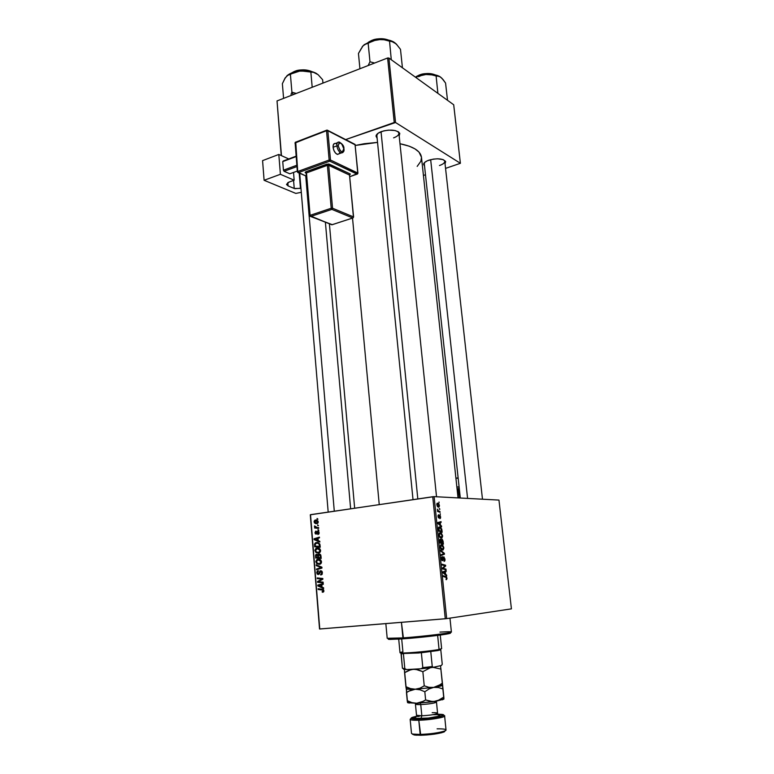 <?xml version="1.0" encoding="UTF-8"?>
<svg xmlns="http://www.w3.org/2000/svg" width="774" height="774" viewBox="0 0 774 774"><rect width="100%" height="100%" fill="white"/><g stroke="black" fill="none" stroke-linecap="round" stroke-linejoin="round"><path stroke-width="1.16" d="M439.458 165.52C443.434 164.136 445.156 162.55 444.624 160.76L444.76 161.253C444.769 162.888 442.999 164.311 439.458 165.52M429.183 160.083C437.32 158.07 442.776 158.515 445.553 161.418L445.04 163.711L445.66 161.698L443.144 159.618L437.707 158.796L433.343 159.115L427.383 160.76L424.703 162.395L423.552 164.156L424.558 166.207L423.562 164.098C423.988 162.559 425.864 161.215 429.183 160.083M393.598 137.859C397.652 136.35 399.365 134.589 398.726 132.577L397.913 131.551L398.9 133.196C398.92 135.005 397.149 136.563 393.598 137.859M381.669 131.483C390.493 129.2 396.511 129.8 399.723 133.283L399.191 135.972L399.79 133.447L398.223 131.725L395.059 130.535L388.451 130.129L383.798 130.854L378.234 133.138L376.019 136.118L377.132 138.304L376.067 135.779C376.532 134.105 378.399 132.673 381.669 131.483M379.241 504.59L352.528 218.084L379.241 504.59M498.959 500.081L511.421 608.857L446.675 618.62L434.108 496.637L498.959 500.081L434.108 496.637L310.519 514.671L319.768 629.001L445.282 618.765L432.734 496.744L434.108 496.637L446.675 618.62L511.421 608.857L498.959 500.081M440.242 513.723L440.319 514.458L440.242 513.723M439.729 508.77L439.226 508.586L439.796 509.505L439.245 508.837L439.796 509.505L439.729 508.77M442.573 535.724L441.315 533.044L439.516 532.928L438.993 534.979L440.135 537.688L441.857 538.056L442.593 536.276L441.045 532.851L440.271 532.638L439.013 535.115L439.748 537.243L441.354 538.201L442.573 535.724M441.519 526.001L440.503 525.13L440.242 522.605L441.141 522.373L441.064 521.637L437.755 522.566L437.852 523.476L441.596 526.804L441.519 526.001L440.803 526.097L441.519 526.001L440.503 525.13L440.242 522.605L441.141 522.373L441.064 521.637L437.755 522.566L437.852 523.476L441.596 526.804L441.519 526.001M443.096 541.249L442.235 539.352L441.238 540.117L440.561 539.197L439.855 539.381L439.864 542.98L443.396 544.112L442.167 539.314L441.238 540.117L440.3 539.149L439.632 540.146L439.864 542.98L443.396 544.112L443.096 541.249M444.353 553.294L440.619 550.275L440.706 551.088L443.899 553.671L441.083 554.735L441.161 555.49L444.45 554.242L444.353 553.294L443.531 553.391L444.353 553.294L440.619 550.275L440.706 551.088L443.899 553.671L441.083 554.735L441.161 555.49L444.45 554.242L444.353 553.294M446.375 579.678L446.995 578.749L446.54 576.882L443.25 575.74L443.328 576.504L446.385 577.51L446.066 579.639L446.975 578.139L446.24 576.62L443.25 575.74L443.328 576.504L446.211 577.336L446.375 579.678M445.988 569.103L443.009 568.29L445.669 566.017L445.592 565.233L442.06 564.207L442.138 564.972L445.137 565.804L442.457 568.058L442.534 568.851L446.066 569.857L445.988 569.103L444.112 569.306L445.988 569.103L443.009 568.29L445.669 566.017L445.592 565.233L442.06 564.207L442.138 564.972L445.137 565.804L442.457 568.058L442.534 568.851L446.066 569.857L445.988 569.103M446.608 575.053L445.592 574.24L445.331 571.667L446.221 571.357L446.143 570.602L442.844 571.841L442.941 572.76L446.695 575.866L445.592 574.24L445.331 571.667L446.221 571.357L446.143 570.602L442.844 571.841L442.941 572.76L446.695 575.866L446.608 575.053M445.002 559.118L443.618 556.932L442.302 559.941L442.302 556.603L441.693 556.961L441.47 558.954L442.186 560.618L442.97 560.492L443.725 557.706L444.586 558.954L444.083 561.402L444.866 560.85L445.002 559.118L443.763 556.912L442.302 559.941L442.225 556.603L441.451 558.76L442.225 560.647L443.879 557.657L444.595 559.089L444.083 561.402L445.002 559.118M443.802 547.605L442.718 545.09L440.745 544.848L440.28 547.373L441.364 549.627L443.096 549.956L443.831 548.147L442.302 544.761L441.509 544.538L440.242 547.063L440.977 549.182L442.593 550.111L443.802 547.605M439.961 518.677L440.609 517.941L440.319 515.726L439.487 515.261L438.674 517.255L438.442 514.816L437.987 516.123L438.519 517.845L439.177 517.864L439.913 515.939L439.961 518.677L440.619 516.935L439.719 515.184L438.655 517.245L438.587 514.787L438.016 516.452L438.877 518.009L439.932 515.948L439.961 518.677M441.944 530.142L440.774 527.326L438.81 527.113L438.635 531.061L442.167 532.251L441.741 529L439.593 526.794L438.403 528.361L438.635 531.061L442.167 532.251L441.944 530.142M439.429 505.47L438.713 503.69L437.136 503.294L436.807 504.783L437.533 506.612L438.974 507.096L439.448 505.838L437.668 503.119L436.807 504.783L437.987 506.989L438.626 507.173L439.429 505.47M440.019 511.595L438.287 510.811L437.349 509.147L437.987 510.859L437.455 510.656L437.533 511.401L440.096 512.34L440.019 511.595L438.597 511.798L440.019 511.595L438.539 510.985L437.349 509.147L437.987 510.859L437.455 510.656L437.533 511.401L440.096 512.34L440.019 511.595M439.022 501.987L439.1 502.723L439.022 501.987M317.176 547.953L319.788 548.776L320.552 551.272L318.83 553.033L316.053 552.597L314.931 550.062L316.324 548.176L317.176 547.953L315.908 548.408L314.931 550.595L315.918 552.491L318.414 553.11L319.594 552.675L320.6 550.498C320.049 548.572 318.907 547.731 317.176 547.953L317.901 547.934L317.176 547.953M318.211 540.658L319.768 541.287L319.826 542.042L314.109 539.642L314.041 538.781L319.43 537.137L319.488 537.843L318.008 538.269L318.211 540.658L318.008 538.269L319.488 537.843L319.43 537.137L314.041 538.781L314.109 539.642L319.826 542.042L319.768 541.287L318.211 540.658M323.9 590.697L323.474 591.984L322.284 592.216L322.158 591.51L323.232 591.036L322.99 590.156L318.153 589.478L318.095 588.762L323.309 589.546L323.9 590.697L322.216 589.188L318.095 588.762L318.153 589.478L322.129 589.894L323.251 590.726L322.158 591.51L322.284 592.216L323.464 591.984L323.9 590.697M320.62 570.719L322.255 571.88L322.052 574.356L320.726 574.995L321.781 573.07L320.833 571.415L319.014 574.26L317.34 574.25L316.721 572.615L317.282 571.067L318.278 570.631L317.369 572.508L318.162 573.853L320.62 570.719L318.54 573.737L316.73 572.808L318.346 574.55L320.736 571.425L321.771 572.702L320.726 574.995L321.781 574.618L322.419 572.673L321.771 572.702L322.419 572.663L320.62 570.719M316.16 564.836L321.897 567.158L321.965 568.058L316.556 569.732L316.498 569.025L321.133 567.584L316.218 565.591L316.16 564.836L316.218 565.591L321.133 567.584L316.498 569.025L316.556 569.732L321.965 568.058L321.897 567.158L316.16 564.836M318.085 559.186L320.707 560.018L321.471 562.543L319.759 564.285L316.827 563.733L315.85 561.285L317.243 559.409L318.085 559.186L316.798 559.65L315.84 561.818L316.827 563.733L319.333 564.372L320.552 563.907L321.52 561.76C320.968 559.825 319.826 558.963 318.085 559.186L318.665 559.167L318.085 559.186M317.108 518.454L317.95 519.199L317.166 519.161L317.108 518.454L317.166 519.161L317.95 519.199L317.108 518.454M319.091 554.01L320.755 554.987L321.181 558.46L315.599 557.977L315.908 554.523L317.04 554.223L318.046 554.987L319.091 554.01L318.046 554.987L315.995 554.455L315.599 557.977L321.181 558.46L320.958 555.742L319.091 554.01M322.013 587.098L323.59 587.785L323.648 588.55L317.872 585.957L317.804 585.096L323.242 583.567L323.3 584.283L321.81 584.67L322.013 587.098L321.81 584.67L323.3 584.283L323.242 583.567L317.804 585.096L317.872 585.957L323.648 588.55L323.59 587.785L322.013 587.098M319.701 581.777L323.126 582.145L323.184 582.861L317.572 582.29L317.514 581.545L322.032 579.078L317.282 578.642L317.224 577.926L322.826 578.478L322.884 579.223L318.375 581.7L319.701 581.777L318.375 581.7L322.884 579.223L322.826 578.478L317.224 577.926L317.282 578.642L322.032 579.078L317.514 581.545L317.572 582.29L323.184 582.861L323.126 582.145L319.701 581.777M319.13 532.667L318.878 533.944L317.853 534.534L318.627 532.976L318.211 531.912L316.237 534.128L315.376 533.818L314.979 532.512L316.063 531.07L315.482 532.793L316.247 533.412L317.292 531.457L318.559 531.38L319.13 532.667L317.843 531.177L316.402 533.334L314.989 532.822L316.237 534.128L317.95 531.873L318.636 532.706L317.853 534.534L319.13 532.667M319.875 544.141L320.252 547.208L314.689 546.773L314.592 544.025L315.618 542.748L317.998 542.555L319.875 544.141L316.595 542.468L315.376 542.903L314.554 544.228L314.689 546.773L320.252 547.208L319.875 544.141M315.608 519.973L318.046 521.096L318.172 522.498L317.359 523.495L315.502 523.582L314.408 522.798L314.167 521.105L315.318 520.031L314.089 521.831L316.789 523.669L318.24 521.792L315.608 519.973L316.537 519.983L315.608 519.973M317.63 524.878L318.482 525.633L317.688 525.594L317.63 524.878L317.688 525.594L318.482 525.633L317.63 524.878M317.03 527.491L318.646 527.616L318.704 528.323L314.67 528.052L314.612 527.346L315.444 527.413L314.573 525.914L317.03 527.491L314.573 525.914L315.444 527.413L314.612 527.346L314.67 528.052L318.704 528.323L318.646 527.616L317.03 527.491M318.017 529.58L318.869 530.335L318.075 530.296L318.017 529.58L318.075 530.296L318.869 530.335L318.017 529.58M319.536 628.991L310.297 514.797L432.734 496.744L445.282 618.765L446.675 618.62L319.536 628.991L310.519 514.671L319.536 628.991M453.699 104.761L460.395 163.295L395.543 122.515L388.896 58.031L453.699 104.761L388.896 58.031L387.61 57.992L277.034 100.92L281.465 155.651L277.034 100.92L387.61 57.992L388.896 58.031L395.543 122.515L460.395 163.295L445.563 168.384L460.395 163.295L453.699 104.761M345.678 139.581L394.247 122.495L387.61 57.992L394.247 122.495L395.543 122.515L345.678 139.581M281.243 155.555L277.034 100.92L281.243 155.555M423.426 175.437L425.487 174.779L423.426 175.437M417.176 166.391L420.833 161.321L421.501 157.499M421.472 157.228L418.986 152.072L414.99 148.889L409.272 146.199L399.994 143.741C413.335 146.46 420.495 150.959 421.472 157.219L458.034 497.905M377.538 142.397L364.361 143.703L355.285 145.464L377.538 142.397M413.016 499.636L376.861 135.527L377.489 133.708L376.067 135.779M460.298 498.03L424.297 163.749L424.733 162.376L423.562 164.098M317.95 519.18L317.166 519.161L317.95 519.18M321.152 558.18L315.599 557.977L317.766 557.454L321.152 558.18M316.102 556.225L315.463 556.254L316.102 556.225M316.169 555.277L315.473 555.306L316.169 555.277M318.84 554.145L319.42 554.174M318.627 554.968L318.046 554.987L318.627 554.968L318.462 556.042L319.13 554.706L321.007 556.342L320.359 556.371L320.465 557.686L318.578 557.532L318.462 556.042L318.578 557.532L321.113 557.667L320.465 557.686L319.943 554.997L318.627 554.958M317.93 557.474L316.189 557.328L316.373 555.045L318.511 555.181L317.514 555.21L317.833 556.332L318.482 556.303L317.833 556.332L317.93 557.474L318.569 557.444L317.93 557.474L317.427 555.132L316.111 555.403L316.189 557.328L317.93 557.474M316.905 554.91L317.988 554.871M320.562 554.658L319.304 554.706M320.088 564.169L319.111 563.675L320.088 564.169M318.385 563.656L316.827 563.733L318.385 563.656M316.489 561.789L315.84 561.818L317.176 560.221L318.085 559.902L321.52 561.75L319.304 563.666L317.205 563.124L316.479 561.769L317.437 563.298L319.033 563.685L320.92 563.588L319.304 563.666L320.784 562.524L320.175 560.473L317.785 559.95L316.479 561.769M318.646 559.873L319.469 559.302L318.646 559.873M318.714 569.064L316.498 569.025L321.955 567.855L318.714 569.064M321.926 567.545L321.133 567.584L321.926 567.545M321.636 567.052L319.972 567.139L321.636 567.052M317.833 565.513L316.218 565.591L317.833 565.513M322.158 574.192L320.6 574.289L322.158 574.192M322.274 573.969L321.394 574.018L322.274 573.969M321.974 571.347L320.823 571.415M318.162 570.641L316.73 572.808L318.395 571.338L318.162 570.641M319.401 573.776L318.249 573.844L319.401 573.776M319.536 573.476L318.724 573.524L319.536 573.476M319.991 572.189L319.198 572.238L319.991 572.189M323.193 592.139L322.284 592.216L323.193 592.139M323.842 591.423L322.642 591.529L323.842 591.423M323.9 590.668L323.251 590.726L323.9 590.668M323.561 589.769L322.129 589.894L323.561 589.769M323.397 589.614L318.153 589.478L320.339 588.995L323.397 589.614M319.256 585.85L317.872 585.957L319.256 585.85M320.03 585.173L317.804 585.096L323.28 584.002L320.03 585.173M321.336 586.779L318.443 585.56L321.82 584.786L321.171 584.844L321.336 586.779L321.984 586.731L321.336 586.779L321.171 584.844L318.443 585.56L321.336 586.779M323.155 582.474L317.572 582.29L319.759 581.787L323.155 582.474M318.946 581.438L317.514 581.545L318.946 581.438M321.055 580.277L319.507 580.394L321.055 580.277M322.477 579.455L320.978 579.562L322.477 579.455M322.864 579.02L322.032 579.078L322.864 579.02M322.855 578.836L317.282 578.642L319.459 578.149L322.855 578.836M318.946 533.837L317.717 533.837L318.946 533.837M319.13 532.706L318.636 532.706L319.13 532.706M318.936 531.864L318.095 531.873M316.063 531.07L314.989 532.822L316.063 531.07M317.05 533.441L316.092 533.45L317.05 533.441M317.098 533.325L316.402 533.334L317.098 533.325M317.321 532.706L316.711 532.715L317.321 532.706M318.791 531.622L317.156 531.632L318.791 531.622M315.773 539.613L314.109 539.642L315.773 539.613M316.247 538.801L314.041 538.781L319.478 537.766L316.247 538.801M317.534 540.358L314.679 539.226L318.027 538.443L317.379 538.452L317.534 540.358L318.182 540.349L317.534 540.358L317.379 538.452L314.679 539.226L317.534 540.358M320.233 546.976L314.689 546.773L316.856 546.241L320.233 546.976M315.192 545.08L314.554 545.09L315.192 545.08L315.221 544.199L314.554 544.228L316.624 543.164C318.22 542.922 319.169 543.716 319.469 545.544L320.117 545.535L319.469 545.544L319.546 546.444L315.279 546.115L315.202 545.099L315.279 546.115L320.194 546.434L319.546 546.444L318.985 543.958L317.466 543.164L315.599 543.571L315.202 545.099M317.243 543.145L318.104 542.584L317.243 543.145M317.446 542.448L316.595 542.468L317.446 542.448M319.101 552.936L318.133 552.433L319.101 552.936M317.708 552.433L315.918 552.491L317.708 552.433M315.569 550.575L317.166 548.669L320.6 550.508L318.385 552.413L316.295 551.891L315.569 550.537L316.295 551.891L317.843 552.442L319.962 552.355L318.385 552.413L319.904 551.117L319.256 549.221L316.566 548.824L315.569 550.537M317.785 548.65L318.627 548.079L317.775 548.64M317.398 523.476L316.73 522.982L317.398 523.476M314.592 521.831L314.089 521.831L314.592 521.831M316.585 520.679L317.156 520.196L316.585 520.679M316.672 522.982L314.583 521.792L315.037 520.883L318.24 521.86L316.672 522.982L317.94 522.992L316.672 522.982L317.669 522.324L317.446 521.202L314.921 520.97L314.873 522.46L316.672 522.982M317.359 522.731L317.959 522.963M318.482 525.594L317.688 525.594L318.482 525.594M318.695 528.178L314.67 528.052L316.866 528.052L316.818 527.471L316.866 528.052L318.695 528.178M316.431 527.413L315.444 527.413L316.431 527.413M315.115 526.407L314.467 526.407L315.115 526.407M318.869 530.296L318.075 530.296L318.869 530.296M443.696 565.436L445.592 565.233L443.696 565.436M444.634 566.133L445.669 566.017L444.634 566.133M442.786 567.768L443.87 567.642L442.786 567.768M442.486 568.339L443.009 568.29L442.486 568.339M442.515 568.609L443.841 568.464L442.515 568.609M443.289 571.667L446.221 571.357L443.289 571.667M442.854 571.928L445.331 571.667L442.854 571.928M444.818 574.318L445.592 574.24L444.818 574.318M445.156 573.853L442.902 572.412L444.944 571.802L442.863 572.025L444.944 571.802L445.156 573.853L444.363 573.94L445.156 573.853L443.279 572.373L444.944 571.802L445.156 573.853M443.85 576.649L445.843 576.446L443.85 576.649M443.067 557.744L443.879 557.657L443.067 557.744M443.038 557.928L443.599 557.861L443.038 557.928M442.873 558.983L443.376 558.934L442.873 558.983M442.631 559.912L443.221 559.844L442.631 559.912M441.499 557.444L442.322 557.348L441.499 557.444M441.77 560.066L442.467 559.979L441.77 560.066M441.441 554.59L444.45 554.242L441.441 554.59M441.383 545.302L442.892 546.105L443.415 547.953L442.718 549.337L440.667 548.64L441.18 548.582L440.251 547.121L441.548 545.283L443.405 547.557L442.525 549.366L441.257 549.521L442.525 549.366L440.716 547.508L441.354 545.302L440.406 545.418M440.338 539.894L441.306 542.719L439.806 542.41L440.396 539.894L441.306 542.719L439.855 542.893L441.306 542.719L440.203 542.361L440.338 539.894L439.651 539.981M441.809 539.971L442.912 543.232L440.067 543.048L441.722 542.845L441.161 541.316L441.896 539.962L442.912 543.232L441.257 543.425L442.912 543.232L441.722 542.845L441.79 539.971L441.248 540.039M439.777 515.919L439.197 516.006M438.655 515.532L438.007 515.619M438.219 517.342L438.752 517.274L438.219 517.342M437.784 522.818L441.141 522.373L437.784 522.818M437.794 522.924L440.242 522.605L437.794 522.924M439.816 525.217L440.503 525.13L439.816 525.217M440.058 524.714L437.823 523.176L439.022 522.953L437.813 523.108L439.855 522.702L437.803 522.972L439.855 522.702L440.058 524.714L439.351 524.811L440.058 524.714L438.19 523.127L439.855 522.702L440.058 524.714M439.38 527.568L441.741 529L441.673 531.361L438.577 530.5L438.403 528.487L440.319 527.723L441.673 531.361L440.125 531.564L441.673 531.361L438.974 530.451L439.38 527.568L438.5 527.684M440.106 533.402L442.06 535.124L441.393 537.446L439.438 536.711L439.951 536.653L439.013 535.192L440.309 533.373L440.967 533.557L442.167 535.676L441.296 537.456L440.048 537.611L441.296 537.456L439.603 535.985L439.429 534.37L440.125 533.402L439.158 533.518M437.503 503.884L438.897 504.716L438.635 506.438L436.817 504.871L438.2 504L439.119 505.451L437.503 506.583L438.51 506.438L437.262 505.422L437.503 503.884L436.826 503.98M437.484 510.927L437.987 510.859L437.484 510.927M437.533 511.401L438.993 511.198L437.533 511.401M385.839 623.612L387.203 638.298L402.915 637.902L389.09 638.56L390.077 639.43L403.506 638.811L401.435 622.344L402.915 637.902C423.272 636.46 452.664 632.851 451.397 632L449.955 618.126M388.616 638.918L389.274 638.724C387.668 639.15 387.938 639.382 390.077 639.43M449.955 632.871L450.391 633.209L449.181 633.587L443.318 634.622L421.578 637.225L398.475 639.15L388.287 639.082M439.951 632.106C450.352 631.487 453.564 631.661 449.597 632.629C443.841 633.954 419.518 636.721 402.915 637.902L403.506 638.811C419.605 637.67 443.202 634.99 448.794 633.674C450.884 633.209 451.097 632.929 449.442 632.822M334.291 511.179L305.74 175.969L334.291 511.179M291.024 94.341L291.914 92.222L290.414 74.391L292.766 73.133L300.428 70.85L313.615 72.359L318.133 74.71L322.642 79.722L322.952 83.099L322.642 79.722L318.133 74.71L315.134 72.775L309.523 71.111L298.135 71.15L290.076 73.656L287.202 75.523L290.414 74.391L291.914 92.222L291.024 94.341M293.191 94.651L291.914 92.222L293.191 94.651M292.427 72.63L296.713 70.724L301.512 69.941L306.398 70.086L311.4 71.498C304.172 69.447 298.571 69.428 294.575 71.44L292.427 72.63M312.193 87.269L310.887 72.379L312.193 87.269M296.297 93.441L291.914 92.222L296.297 93.441M285.383 77.632L282.375 83.689L283.584 98.375L282.375 83.689L285.113 77.971L288.286 74.855L300.428 70.85C294.439 71.518 289.931 73.172 286.902 75.794M316.866 73.743L316.585 73.559C312.541 71.208 307.152 70.308 300.428 70.85L313.615 72.359L316.876 73.743M310.916 71.382C305.604 69.592 300.07 69.708 294.304 71.73C298.058 69.815 303.592 69.689 310.916 71.382M291.962 72.804L292.727 72.321M285.026 78.387L287.212 75.533M430.663 159.657L467.583 498.417L430.663 159.657M423.32 74.933L417.312 76.433L416.335 77.826L417.312 76.433L425.913 74.498L431.079 74.672L436.11 75.978L437.891 93.364L436.11 75.978L439.39 76.345L441.857 78.203L445.563 83.05L447.498 100.107L445.563 83.05L443.105 79.606L440.599 77.1L436.304 75.155L425.913 74.498L431.079 74.672L439.961 76.665C436.575 74.71 431.892 73.994 425.913 74.498L423.32 74.933M418.511 76.713L420.863 75.697L418.511 76.713M419.198 75.33C422.923 73.598 427.983 73.395 434.408 74.73C429.802 73.278 424.733 73.482 419.198 75.33L415.667 77.11L419.198 75.33M434.785 74.797C428.467 73.143 423.339 73.22 419.402 75.039L419.402 75.039M421.588 74.362L428.68 73.549L434.649 74.739M415.435 77.177L417.447 75.9M442.08 78.658L440.599 77.1M381.04 131.715L417.815 498.93L381.04 131.715M375.787 40.045L369.43 41.748L368.153 43.267L373.126 40.858L378.573 39.58L384.136 39.764L389.535 41.157L391.286 59.762L389.535 41.157L393.376 41.786L396.23 43.934L400.487 49.352L402.412 67.58L400.487 49.352L396.23 43.934L389.932 40.403L380.992 39.416L371.549 40.993L364.244 44.669L375.787 40.045M371.665 40.703C375.187 38.913 380.334 38.613 387.126 39.784C382.114 38.468 376.957 38.768 371.665 40.703L369.643 41.661L371.665 40.703M374.21 39.648L381.834 38.768L387.822 39.909C380.972 38.332 375.671 38.506 371.907 40.412L371.907 40.412M374.597 63.042L369.991 61.785L368.153 43.267L369.991 61.785L368.114 65.567L369.991 61.785L374.597 63.042M361.303 48.443L358.449 53.493L359.929 68.741L358.449 53.493L363.006 45.811L369.43 41.748L368.153 43.267L364.283 44.66L362.048 46.991M393.956 42.115L384.136 39.764L378.573 39.58C384.968 39.048 390.086 39.89 393.947 42.106M371.665 40.509L369.875 41.38M396.665 44.669L394.779 42.676M440.696 649.812L418.618 652.995L401.038 653.585L421.356 652.734L438.326 650.489L439.061 649.444C431.563 651.04 406.524 653.382 401.329 652.985C399.161 652.84 399.684 652.453 402.915 651.824L401.696 638.937M398.716 639.13L400.003 652.705C398.929 653.962 430.015 651.379 439.061 649.444L437.639 635.406L439.061 649.444L441.635 648.622L440.261 635.057M439.584 650.199L440.387 649.154L439.061 649.444L438.326 650.489L440.145 649.473M403.535 668.997L406.65 669.558L421.153 668.746L422.817 667.652L432.26 666.549L433.343 667.314L427.548 668.078L421.153 668.746L433.343 667.314L441.403 665.485L442.254 664.286L440.783 649.734L442.254 664.286L441.403 665.485L433.343 667.314L432.26 666.549L422.817 667.652L421.356 652.734L422.817 667.652L421.153 668.746L406.65 669.558L402.422 668.243L401.213 653.42M432.26 666.549L430.779 651.66L432.26 666.549M403.535 669.229L406.65 669.558L404.821 668.668L403.418 653.885L404.821 668.668L402.422 668.243L401.038 653.585M411.217 718.504C408.672 719.781 411.207 720.362 418.802 720.246L419.189 719.085C411.758 719.201 409.456 718.62 412.3 717.353L416.625 716.231L411.042 718.33L419.189 719.085L418.802 720.246C413.306 720.371 410.423 720.072 410.152 719.336L411.487 733.326C411.768 734.139 414.661 734.507 420.176 734.429L413.161 734.11L414.129 734.981L420.756 735.281L418.802 720.246L420.176 734.429C431.137 734.274 446.762 731.536 446.027 729.94L444.615 715.96C445.331 717.392 429.734 720.004 418.802 720.246C432.173 719.965 449.887 716.385 443.405 715.34M412.61 733.994L414.129 734.981M436.42 702.202C434.137 703.295 428.912 704.088 420.746 704.582L420.301 703.063L420.746 704.582L415.454 704.146L417.844 703.198M435.569 714.683L433.517 714.712C448.185 714.15 435.24 718.204 420.921 718.562L421.84 715.795C430.025 715.34 435.259 714.518 437.533 713.338C437.726 712.806 435.936 712.583 432.173 712.68M415.338 703.295L416.528 715.273L421.84 715.795L420.746 704.582L421.84 715.795C430.625 715.282 435.868 714.412 437.571 713.212L437.678 713.947M404.405 669.452L406.234 688.696L415.309 689.208L410.52 688.599L405.905 686.693L404.579 672.683L408.769 670.342L413.393 669.268L418.192 669.82L422.856 671.687L430.325 667.739L422.856 671.687L424.239 685.841L422.856 671.687L415.773 669.346L408.827 669.442L418.947 668.871L411.042 669.607L404.579 672.683L404.405 669.452M443.763 699.203L435.065 701.447L443.908 699.019L442.457 685.125C442.399 685.745 439.477 686.509 433.672 687.409L438.403 687.525L443.009 688.976L442.418 683.123L438.268 685.88L433.672 687.409L442.505 685.154L440.522 665.688L442.418 683.123L440.396 684.622L433.672 687.409L428.902 687.302L424.239 685.841L419.972 688.173L415.309 689.208L433.672 687.409L428.902 687.302L424.239 685.841L419.972 688.173L415.309 689.208L410.52 688.599L405.905 686.693L406.234 688.696M433.111 667.352L441.006 669.113L433.121 667.352M442.457 685.125L441.973 684.835M406.698 688.289L406.466 692.556L410.675 690.244L415.309 689.208C409.456 689.45 406.437 689.266 406.282 688.666L407.55 702.569L416.664 703.256L407.734 702.734M440.203 665.756L434.582 667.033L440.203 665.756M443.908 699.019L443.831 697.074L437.436 700.857L432.685 701.612L425.623 699.938L424.82 691.753L425.623 699.938L423.533 701.215L416.664 703.256L411.865 702.608L407.23 700.654L406.466 692.556L408.517 691.279L415.309 689.208L420.127 689.818L424.82 691.753L429.038 688.957L433.672 687.409L415.309 689.208L420.127 689.818L424.82 691.753L429.038 688.957L433.672 687.409L438.403 687.525L443.009 688.976L443.831 697.074L439.68 699.88L432.927 701.776L416.664 703.256L435.065 701.447L430.296 701.37L425.623 699.938L421.346 702.241L416.664 703.256L411.865 702.608L407.23 700.654L407.55 702.569M433.933 701.621L436.459 702.086C434.746 703.198 429.512 704.03 420.746 704.582C417.022 704.688 415.28 704.504 415.503 704.03M437.097 728.837C445.234 728.76 447.711 729.495 444.537 731.033C438.781 732.872 430.654 734.004 420.176 734.429L420.756 735.281C430.654 734.884 438.316 733.82 443.754 732.069L445.05 730.811L444.431 731.769L441.364 732.814L426.88 734.961L415.909 735.194L412.571 734.332M437.668 714.17L443.492 714.905L439.748 716.676L419.189 719.085C432.134 718.804 449.026 715.321 442.118 714.421L437.668 714.17M416.18 716.956L414.487 717.972L415.783 718.417L428.264 718.04L438.519 716.279L440.058 715.263L437.3 714.721M419.45 716.202L417.631 716.579M416.576 715.137C416.354 715.669 418.105 715.892 421.84 715.795L420.921 718.562M339.341 142.077C337.599 141.758 336.777 143.016 336.893 145.86C337.483 149.488 338.877 151.859 341.082 152.971L342.795 152.565L341.17 153C338.935 151.956 337.503 149.576 336.893 145.86L333.091 147.283C333.7 150.978 335.132 153.349 337.377 154.384L339.186 153.726L337.561 154.432L335.606 153.184L333.923 150.504L333.091 147.283L336.893 145.86C336.777 143.084 337.561 141.816 339.235 142.048C342.669 144.061 344.227 146.315 343.917 148.821L343.743 148.618C342.437 153.368 340.589 152.449 338.219 145.86L336.893 145.86L338.219 145.86L339.786 150.146L341.392 151.656L342.863 151.675L343.743 148.618L341.673 143.712L339.109 142.803L338.219 145.86C339.544 141.129 341.392 142.048 343.743 148.618L343.772 149.053M297.574 172.022L297.729 171.499L298.251 172.67L306.369 176.162L298.377 172.631L329.801 161.185L357.095 174.131L349.819 176.685L357.095 174.131L357.752 173.008L330.479 160.015L327.847 130.729L355.072 144.699L357.752 173.008L330.479 160.015L329.801 161.185L357.433 174.063L357.927 173.183L355.072 144.699L354.424 144.08L355.237 144.883L327.847 130.729L326.522 130.738L329.153 160.025L297.729 171.499L295.32 142.706L326.522 130.738L329.153 160.025L329.801 161.185L330.479 160.015L329.153 160.025L330.479 160.015L327.847 130.729L327.189 130.1L327.847 130.729L326.522 130.738L326.909 130.109L294.962 143.045L295.726 142.087L297.729 171.499L298.377 172.631L329.801 161.185L329.153 160.025L297.729 171.499L298.251 172.67L297.758 172.486M349.548 175.456L353.418 216.865L332.549 208.225L328.708 165.326L349.519 175.069L350.361 174.053L328.505 163.962L305.827 171.78L305.111 172.457L305.972 172.844M278.814 154.452L288.721 158.941L278.814 154.452L262.579 160.624L264.098 180.284L280.401 174.295L278.814 154.452L280.401 174.295L294.168 180.207L280.401 174.295L264.098 180.284L295.823 193.413L264.098 180.284L262.579 160.624L278.814 154.452M293.53 172.438L294.168 180.207L288.199 182.422L286.544 184.522L288.102 185.915L294.836 188.682L300.951 188.237L300.467 188.401L299.18 173.076L300.467 188.401L294.236 188.479L288.102 185.915L287.831 182.625L288.102 185.915L286.525 184.367L289.215 181.996L294.168 180.207L293.53 172.438M283.245 161.002L282.742 161.602L283.439 170.193L284.087 171.306L289.815 173.792L284.087 171.306L296.935 166.565L284.087 171.306L283.439 170.193L282.742 161.602L296.094 156.59L283.245 161.002L296.065 156.193L283.245 161.002M301.299 192.32L295.823 193.413L301.299 192.32M293.569 180.419L294.236 188.479L293.569 180.419M296.819 165.249L283.439 170.193L296.819 165.249M297.303 171.054L289.815 173.792L297.303 171.054M339.457 153.223L339.68 152.459M336.613 144.09L335.955 143.664M334.716 143.422L333.391 144.622L333.091 147.283C332.975 144.506 333.758 143.238 335.452 143.471L335.316 143.432M353.592 217.03L349.519 175.069L353.418 216.865L332.549 208.225L331.872 209.377L331.224 208.245L310.093 215.327L306.475 172.912L327.383 165.336L331.224 208.245L310.093 215.327L310.751 216.449L331.94 224.76L352.751 217.987L331.872 209.377L310.751 216.449L331.872 209.377L352.751 217.987L332.288 224.673L310.132 216.304L310.751 216.449L309.735 215.627L306.117 173.231L309.735 215.627L331.862 224.779L353.079 217.91L353.389 217.262M332.549 208.225L331.224 208.245L331.872 209.377L332.549 208.225L328.708 165.326L329.385 164.165L350.177 173.947L349.519 175.069L328.708 165.326L327.383 165.336L331.224 208.245L332.549 208.225M328.708 165.326L327.383 165.336L326.744 164.185L329.385 164.165L328.708 165.326M305.498 172.825L305.827 171.78L306.475 172.912L305.498 172.825M326.744 164.185L327.383 165.336L306.475 172.912L305.827 171.78L326.744 164.185M357.704 173.444L349.819 176.724M355.111 145.106L357.927 173.183M326.609 130.226L295.823 142.116M295.165 143.267L297.371 171.818L306.369 176.249M459.069 486.623L457.985 491.48L459.146 491.393L459.282 488.636L459.891 494.238L459.146 491.393L457.985 491.48L459.069 486.623M457.347 491.567L457.985 491.48L457.347 491.567M456.263 478.139L458.121 477.858L456.263 478.139M455.905 478.1L458.179 478.332L455.905 478.1M457.908 489.497L456.941 487.765M457.918 496.85L458.634 494.354M460.143 496.608L457.985 491.48L459.795 496.308M444.624 160.76L445.553 161.418M398.726 132.577L399.723 133.283M438.045 511.324L437.949 510.424M329.395 223.812L354.656 508.199M444.711 160.828L482.483 499.211M398.842 132.654L398.794 132.131L398.842 132.654M376.803 134.976L376.754 134.453L376.803 134.976M315.995 554.455L317.553 554.407M318.54 554.213L319.943 554.155M316.798 559.65L318.994 559.554M320.165 563.356L321.152 563.308M321.345 574.066L322.255 574.008M317.446 570.922L318.317 570.873M318.54 573.737L319.449 573.679M319.894 570.999L321.491 570.902M323 591.394L323.871 591.317M318.249 533.663L319.023 533.654M315.56 531.264L316.092 531.264M317.456 531.322L318.472 531.322M315.376 542.903L317.572 542.855M315.908 548.408L318.114 548.35M319.217 552.104L320.194 552.075M314.795 520.263L316.992 520.283M317.301 522.769L318.066 522.779M446.24 576.62L444.431 576.804M442.302 559.941L441.741 560.008M444.102 556.999L443.376 557.077M442.302 544.761L440.658 544.954M441.78 549.172L441.035 549.259M440.658 539.246L439.893 539.343M442.167 539.314L441.47 539.401M440.377 527.017L438.713 527.229M441.045 532.851L439.4 533.063M440.561 537.262L439.826 537.35M438.248 503.294L437 503.468M437.997 506.283L437.349 506.38M438.539 510.985L437.503 511.13M449.597 632.629L448.794 633.674M328.186 512.078L299.693 173.308M350.632 508.789L325.39 222.244M291.575 72.959L294.352 71.46M294.497 71.401C300.815 69.273 306.581 69.341 311.806 71.595M435.162 74.875C430.567 73.008 425.294 73.046 419.344 75.01M415.357 77.119L419.237 75.049M398.9 133.196L436.536 496.763M437.204 503.245L437.271 503.913M388.296 40.006C383.236 38.158 377.751 38.284 371.83 40.374M368.55 42.115L371.694 40.432M402.316 653.856L401.329 652.985M403.815 668.62L404.792 669.491M436.41 701.225L437.571 713.212M441.18 685.89L442.486 684.158M407.685 689.17L406.05 687.718M409.107 703.121L407.366 701.554M443.889 697.993L442.496 699.841M416.528 715.273L416.576 716.008M444.537 731.033L443.754 732.069M337.377 154.384L341.17 153C343.54 152.478 344.459 151.085 343.917 148.821M335.452 143.471L337.445 142.726M354.424 144.08L327.731 130.371M355.237 144.883L354.898 144.274M295.426 142.184L294.962 143.045M456.873 487.088L458.856 486.798M457.937 497.053L460.162 496.744M456.399 478.148L458.131 477.887"/></g></svg>
